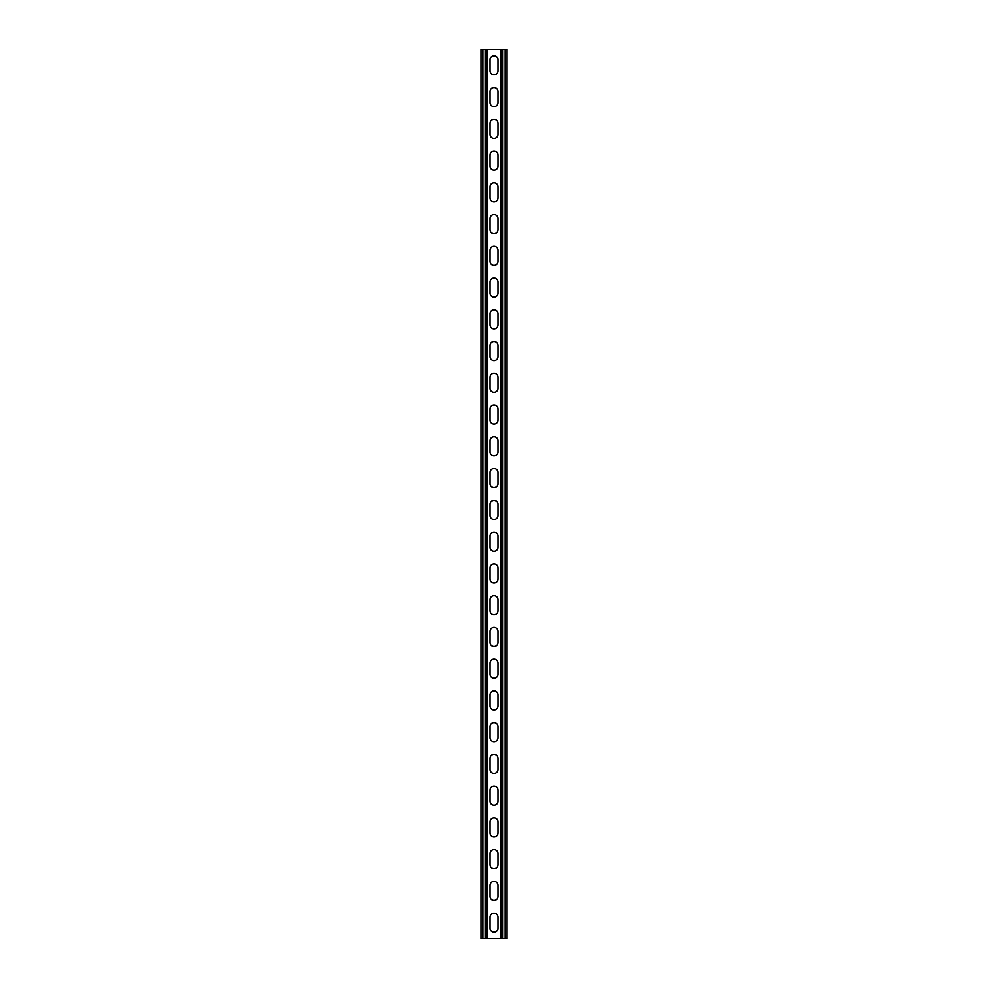 <?xml version="1.0" encoding="UTF-8"?>
<svg xmlns="http://www.w3.org/2000/svg" width="988" height="988" viewBox="0 0 988 988"><rect width="100%" height="100%" fill="white"/><g stroke="black" fill="none" stroke-linecap="round" stroke-linejoin="round"><path stroke-width="1.48" d="M487.01 49.4L487.01 938.6L500.99 938.6L500.99 49.4L485.108 49.4L485.108 938.6L487.01 938.6M490.036 917.16A3.964 3.964 0 0 1 494 913.196A3.964 3.964 0 0 1 497.964 917.16A3.964 3.964 0 0 0 494 913.196A3.964 3.964 0 0 0 490.036 917.16L490.036 928.275A3.964 3.964 0 0 0 494 932.252A3.964 3.964 0 0 0 497.964 928.275L497.964 917.16M497.964 928.275A3.964 3.964 0 0 1 494 932.252A3.964 3.964 0 0 1 490.036 928.275M490.036 885.409A3.964 3.964 0 0 1 494 881.432A3.964 3.964 0 0 1 497.964 885.409A3.964 3.964 0 0 0 494 881.432A3.964 3.964 0 0 0 490.036 885.409L490.036 896.524A3.964 3.964 0 0 0 494 900.488A3.964 3.964 0 0 0 497.964 896.524L497.964 885.409M497.964 896.524A3.964 3.964 0 0 1 494 900.488A3.964 3.964 0 0 1 490.036 896.524M490.036 536.076A3.964 3.964 0 0 1 494 532.112A3.964 3.964 0 0 1 497.964 536.076A3.964 3.964 0 0 0 494 532.112A3.964 3.964 0 0 0 490.036 536.076L490.036 547.191A3.964 3.964 0 0 0 494 551.168A3.964 3.964 0 0 0 497.964 547.191L497.964 536.076M497.964 547.191A3.964 3.964 0 0 1 494 551.168A3.964 3.964 0 0 1 490.036 547.191M490.036 504.325A3.964 3.964 0 0 1 494 500.348A3.964 3.964 0 0 1 497.964 504.325A3.964 3.964 0 0 0 494 500.348A3.964 3.964 0 0 0 490.036 504.325L490.036 515.44A3.964 3.964 0 0 0 494 519.404A3.964 3.964 0 0 0 497.964 515.44L497.964 504.325M497.964 515.44A3.964 3.964 0 0 1 494 519.404A3.964 3.964 0 0 1 490.036 515.44M490.036 567.841A3.964 3.964 0 0 1 494 563.864A3.964 3.964 0 0 1 497.964 567.841A3.964 3.964 0 0 0 494 563.864A3.964 3.964 0 0 0 490.036 567.841L490.036 578.956A3.964 3.964 0 0 0 494 582.92A3.964 3.964 0 0 0 497.964 578.956L497.964 567.841M497.964 578.956A3.964 3.964 0 0 1 494 582.92A3.964 3.964 0 0 1 490.036 578.956M490.036 599.593A3.964 3.964 0 0 1 494 595.628A3.964 3.964 0 0 1 497.964 599.593A3.964 3.964 0 0 0 494 595.628A3.964 3.964 0 0 0 490.036 599.593L490.036 610.708A3.964 3.964 0 0 0 494 614.672A3.964 3.964 0 0 0 497.964 610.708L497.964 599.593M497.964 610.708A3.964 3.964 0 0 1 494 614.672A3.964 3.964 0 0 1 490.036 610.708M490.036 631.344A3.964 3.964 0 0 1 494 627.38A3.964 3.964 0 0 1 497.964 631.344A3.964 3.964 0 0 0 494 627.38A3.964 3.964 0 0 0 490.036 631.344L490.036 642.459A3.964 3.964 0 0 0 494 646.436A3.964 3.964 0 0 0 497.964 642.459L497.964 631.344M497.964 642.459A3.964 3.964 0 0 1 494 646.436A3.964 3.964 0 0 1 490.036 642.459M490.036 663.109A3.964 3.964 0 0 1 494 659.132A3.964 3.964 0 0 1 497.964 663.109A3.964 3.964 0 0 0 494 659.132A3.964 3.964 0 0 0 490.036 663.109L490.036 674.224A3.964 3.964 0 0 0 494 678.188A3.964 3.964 0 0 0 497.964 674.224L497.964 663.109M497.964 674.224A3.964 3.964 0 0 1 494 678.188A3.964 3.964 0 0 1 490.036 674.224M490.036 694.86A3.964 3.964 0 0 1 494 690.896A3.964 3.964 0 0 1 497.964 694.86A3.964 3.964 0 0 0 494 690.896A3.964 3.964 0 0 0 490.036 694.86L490.036 705.975A3.964 3.964 0 0 0 494 709.952A3.964 3.964 0 0 0 497.964 705.975L497.964 694.86M497.964 705.975A3.964 3.964 0 0 1 494 709.952A3.964 3.964 0 0 1 490.036 705.975M490.036 726.625A3.964 3.964 0 0 1 494 722.648A3.964 3.964 0 0 1 497.964 726.625A3.964 3.964 0 0 0 494 722.648A3.964 3.964 0 0 0 490.036 726.625L490.036 737.74A3.964 3.964 0 0 0 494 741.704A3.964 3.964 0 0 0 497.964 737.74L497.964 726.625M497.964 737.74A3.964 3.964 0 0 1 494 741.704A3.964 3.964 0 0 1 490.036 737.74M490.036 758.376A3.964 3.964 0 0 1 494 754.412A3.964 3.964 0 0 1 497.964 758.376A3.964 3.964 0 0 0 494 754.412A3.964 3.964 0 0 0 490.036 758.376L490.036 769.491A3.964 3.964 0 0 0 494 773.468A3.964 3.964 0 0 0 497.964 769.491L497.964 758.376M497.964 769.491A3.964 3.964 0 0 1 494 773.468A3.964 3.964 0 0 1 490.036 769.491M490.036 790.141A3.964 3.964 0 0 1 494 786.164A3.964 3.964 0 0 1 497.964 790.141A3.964 3.964 0 0 0 494 786.164A3.964 3.964 0 0 0 490.036 790.141L490.036 801.256A3.964 3.964 0 0 0 494 805.22A3.964 3.964 0 0 0 497.964 801.256L497.964 790.141M497.964 801.256A3.964 3.964 0 0 1 494 805.22A3.964 3.964 0 0 1 490.036 801.256M490.036 821.893A3.964 3.964 0 0 1 494 817.928A3.964 3.964 0 0 1 497.964 821.893A3.964 3.964 0 0 0 494 817.928A3.964 3.964 0 0 0 490.036 821.893L490.036 833.008A3.964 3.964 0 0 0 494 836.972A3.964 3.964 0 0 0 497.964 833.008L497.964 821.893M497.964 833.008A3.964 3.964 0 0 1 494 836.972A3.964 3.964 0 0 1 490.036 833.008M490.036 853.644A3.964 3.964 0 0 1 494 849.68A3.964 3.964 0 0 1 497.964 853.644A3.964 3.964 0 0 0 494 849.68A3.964 3.964 0 0 0 490.036 853.644L490.036 864.759A3.964 3.964 0 0 0 494 868.736A3.964 3.964 0 0 0 497.964 864.759L497.964 853.644M497.964 864.759A3.964 3.964 0 0 1 494 868.736A3.964 3.964 0 0 1 490.036 864.759M490.036 70.84A3.964 3.964 0 0 0 494 74.804A3.964 3.964 0 0 0 497.964 70.84A3.964 3.964 0 0 1 494 74.804A3.964 3.964 0 0 1 490.036 70.84L490.036 59.725A3.964 3.964 0 0 1 494 55.748A3.964 3.964 0 0 1 497.964 59.725A3.964 3.964 0 0 0 494 55.748A3.964 3.964 0 0 0 490.036 59.725M497.964 59.725L497.964 70.84M490.036 102.591A3.964 3.964 0 0 0 494 106.568A3.964 3.964 0 0 0 497.964 102.591A3.964 3.964 0 0 1 494 106.568A3.964 3.964 0 0 1 490.036 102.591L490.036 91.476A3.964 3.964 0 0 1 494 87.512A3.964 3.964 0 0 1 497.964 91.476A3.964 3.964 0 0 0 494 87.512A3.964 3.964 0 0 0 490.036 91.476M497.964 91.476L497.964 102.591M490.036 451.924A3.964 3.964 0 0 0 494 455.888A3.964 3.964 0 0 0 497.964 451.924A3.964 3.964 0 0 1 494 455.888A3.964 3.964 0 0 1 490.036 451.924L490.036 440.809A3.964 3.964 0 0 1 494 436.832A3.964 3.964 0 0 1 497.964 440.809A3.964 3.964 0 0 0 494 436.832A3.964 3.964 0 0 0 490.036 440.809M497.964 440.809L497.964 451.924M490.036 483.675A3.964 3.964 0 0 0 494 487.652A3.964 3.964 0 0 0 497.964 483.675A3.964 3.964 0 0 1 494 487.652A3.964 3.964 0 0 1 490.036 483.675L490.036 472.56A3.964 3.964 0 0 1 494 468.596A3.964 3.964 0 0 1 497.964 472.56A3.964 3.964 0 0 0 494 468.596A3.964 3.964 0 0 0 490.036 472.56M497.964 472.56L497.964 483.675M490.036 420.159A3.964 3.964 0 0 0 494 424.136A3.964 3.964 0 0 0 497.964 420.159A3.964 3.964 0 0 1 494 424.136A3.964 3.964 0 0 1 490.036 420.159L490.036 409.044A3.964 3.964 0 0 1 494 405.08A3.964 3.964 0 0 1 497.964 409.044A3.964 3.964 0 0 0 494 405.08A3.964 3.964 0 0 0 490.036 409.044M497.964 409.044L497.964 420.159M490.036 388.408A3.964 3.964 0 0 0 494 392.372A3.964 3.964 0 0 0 497.964 388.408A3.964 3.964 0 0 1 494 392.372A3.964 3.964 0 0 1 490.036 388.408L490.036 377.293A3.964 3.964 0 0 1 494 373.328A3.964 3.964 0 0 1 497.964 377.293A3.964 3.964 0 0 0 494 373.328A3.964 3.964 0 0 0 490.036 377.293M497.964 377.293L497.964 388.408M490.036 356.656A3.964 3.964 0 0 0 494 360.62A3.964 3.964 0 0 0 497.964 356.656A3.964 3.964 0 0 1 494 360.62A3.964 3.964 0 0 1 490.036 356.656L490.036 345.541A3.964 3.964 0 0 1 494 341.564A3.964 3.964 0 0 1 497.964 345.541A3.964 3.964 0 0 0 494 341.564A3.964 3.964 0 0 0 490.036 345.541M497.964 345.541L497.964 356.656M490.036 324.891A3.964 3.964 0 0 0 494 328.868A3.964 3.964 0 0 0 497.964 324.891A3.964 3.964 0 0 1 494 328.868A3.964 3.964 0 0 1 490.036 324.891L490.036 313.776A3.964 3.964 0 0 1 494 309.812A3.964 3.964 0 0 1 497.964 313.776A3.964 3.964 0 0 0 494 309.812A3.964 3.964 0 0 0 490.036 313.776M497.964 313.776L497.964 324.891M490.036 293.14A3.964 3.964 0 0 0 494 297.104A3.964 3.964 0 0 0 497.964 293.14A3.964 3.964 0 0 1 494 297.104A3.964 3.964 0 0 1 490.036 293.14L490.036 282.025A3.964 3.964 0 0 1 494 278.048A3.964 3.964 0 0 1 497.964 282.025A3.964 3.964 0 0 0 494 278.048A3.964 3.964 0 0 0 490.036 282.025M497.964 282.025L497.964 293.14M490.036 261.375A3.964 3.964 0 0 0 494 265.352A3.964 3.964 0 0 0 497.964 261.375A3.964 3.964 0 0 1 494 265.352A3.964 3.964 0 0 1 490.036 261.375L490.036 250.26A3.964 3.964 0 0 1 494 246.296A3.964 3.964 0 0 1 497.964 250.26A3.964 3.964 0 0 0 494 246.296A3.964 3.964 0 0 0 490.036 250.26M497.964 250.26L497.964 261.375M490.036 229.624A3.964 3.964 0 0 0 494 233.588A3.964 3.964 0 0 0 497.964 229.624A3.964 3.964 0 0 1 494 233.588A3.964 3.964 0 0 1 490.036 229.624L490.036 218.509A3.964 3.964 0 0 1 494 214.532A3.964 3.964 0 0 1 497.964 218.509A3.964 3.964 0 0 0 494 214.532A3.964 3.964 0 0 0 490.036 218.509M497.964 218.509L497.964 229.624M490.036 197.859A3.964 3.964 0 0 0 494 201.836A3.964 3.964 0 0 0 497.964 197.859A3.964 3.964 0 0 1 494 201.836A3.964 3.964 0 0 1 490.036 197.859L490.036 186.744A3.964 3.964 0 0 1 494 182.78A3.964 3.964 0 0 1 497.964 186.744A3.964 3.964 0 0 0 494 182.78A3.964 3.964 0 0 0 490.036 186.744M497.964 186.744L497.964 197.859M490.036 166.108A3.964 3.964 0 0 0 494 170.072A3.964 3.964 0 0 0 497.964 166.108A3.964 3.964 0 0 1 494 170.072A3.964 3.964 0 0 1 490.036 166.108L490.036 154.993A3.964 3.964 0 0 1 494 151.028A3.964 3.964 0 0 1 497.964 154.993A3.964 3.964 0 0 0 494 151.028A3.964 3.964 0 0 0 490.036 154.993M497.964 154.993L497.964 166.108M490.036 134.356A3.964 3.964 0 0 0 494 138.32A3.964 3.964 0 0 0 497.964 134.356A3.964 3.964 0 0 1 494 138.32A3.964 3.964 0 0 1 490.036 134.356L490.036 123.241A3.964 3.964 0 0 1 494 119.264A3.964 3.964 0 0 1 497.964 123.241A3.964 3.964 0 0 0 494 119.264A3.964 3.964 0 0 0 490.036 123.241M497.964 123.241L497.964 134.356M485.108 49.4L480.983 49.4L480.983 938.6L485.108 938.6M500.99 49.4L507.017 49.4L507.017 938.6L500.99 938.6M482.885 49.4L482.885 938.6M505.115 49.4L505.115 938.6M502.892 49.4L502.892 938.6"/></g></svg>
